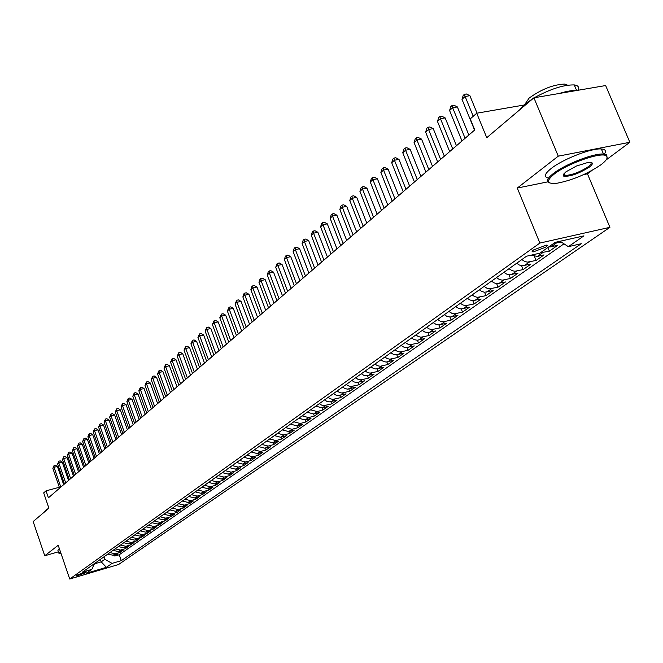 <?xml version="1.0" encoding="UTF-8"?>
<svg xmlns="http://www.w3.org/2000/svg" width="663" height="663" viewBox="0 0 663 663"><rect width="100%" height="100%" fill="white"/><g stroke="black" fill="none" stroke-linecap="round" stroke-linejoin="round"><path stroke-width="0.99" d="M533.524 249.951L532.116 251.401L532.953 252.006L545.79 247.175L547.232 245.426L546.378 245.103L533.524 249.951M606.115 159.94L629.85 142.28L605.642 85.552L533.906 97.801L558.271 156.161L517.289 188.052L539.889 243.056L609.935 227.318L587.459 173.822L592.109 170.358M539.889 243.056L69.723 579.023L118.594 564.503L609.935 227.318M629.85 142.28L558.271 156.161M69.723 579.023L58.22 545.276L44.744 555.76L58.41 551.831M44.744 555.76L33.15 521.541L48.913 508.206L43.683 492.891L46.029 490.835L48.416 497.814L474.758 129.948L470.241 118.892L476.722 113.216L486.758 137.697L533.906 97.801M107.845 554.069L113.133 555.279L117.973 553.854L114.832 556.058L114.434 554.89M109.934 552.586L115.221 553.804L120.078 552.378L119.663 551.193M120.078 552.378L123.26 550.149L118.387 551.575L113.075 550.348M118.379 546.577L123.724 547.812L128.622 546.378L125.39 548.649L124.976 547.447M123.766 542.748L129.144 543.991L134.067 542.558L130.793 544.862L130.362 543.643M129.227 538.862L134.647 540.121L139.595 538.679L136.271 541.016L135.832 539.773M134.771 534.917L140.224 536.193L145.205 534.743L141.824 537.113L141.385 535.853M140.407 530.906L145.893 532.198L150.899 530.748L147.476 533.151L147.02 531.867M146.125 526.836L151.645 528.146L156.683 526.687L153.203 529.132L152.747 527.831M151.935 522.709L157.487 524.027L162.559 522.568L159.021 525.046L158.556 523.72M157.835 518.516L163.429 519.85L168.518 518.383L164.93 520.903L164.457 519.552M163.827 514.248L169.455 515.599L174.584 514.132L170.938 516.692L170.449 515.317M169.91 509.922L175.579 511.289L180.734 509.814L177.029 512.416L176.532 511.016M176.093 505.521L181.803 506.905L186.991 505.43L183.228 508.065L182.715 506.64M182.383 501.054L188.126 502.446L193.339 500.971L189.519 503.656L188.996 502.198M188.764 496.504L194.549 497.921L199.795 496.438L195.908 499.164L195.378 497.689M195.262 491.888L201.08 493.322L206.359 491.838L202.414 494.606L201.867 493.098M201.859 487.197L207.718 488.648L213.03 487.156L209.019 489.974L208.464 488.44M208.563 482.424L214.464 483.891L219.809 482.399L215.732 485.258L215.168 483.7M215.384 477.567L221.334 479.059L226.705 477.559L222.561 480.468L221.981 478.877M222.329 472.636L228.312 474.144L233.724 472.636L229.497 475.603L228.909 473.979M229.381 467.614L235.406 469.139L240.851 467.63L236.558 470.647L235.953 468.99M236.558 462.509L242.633 464.059L248.111 462.542L243.744 465.608L243.122 463.918M243.868 457.313L249.976 458.879L255.487 457.362L251.045 460.478L250.415 458.763M251.294 452.025L257.451 453.616L262.996 452.091L258.479 455.266L257.832 453.509M258.86 446.647L265.059 448.254L270.637 446.729L266.037 449.962L265.374 448.171M266.559 441.168L272.8 442.801L278.419 441.276L273.736 444.558L273.057 442.735M274.399 435.591L280.689 437.249L286.341 435.715L281.568 439.063L280.88 437.199M282.38 429.914L288.712 431.596L294.397 430.063L289.549 433.469L288.836 431.563M290.502 424.138L296.883 425.837L302.61 424.303L297.67 427.768L296.941 425.82M298.781 418.245L305.212 419.969L310.972 418.436L305.933 421.966L305.187 419.977M307.218 412.245L313.69 413.994L319.491 412.461L314.361 416.057L313.599 414.019M315.803 406.137L322.334 407.911L328.168 406.369L322.939 410.032L322.16 407.952M324.563 399.905L326.809 401.314L329.254 401.894L337.011 400.162L331.682 403.9L330.878 401.77M333.489 393.557L335.751 394.982L338.213 395.571L346.028 393.839L340.6 397.651L339.771 395.463M342.589 387.084L344.876 388.526L347.346 389.123L355.211 387.391L349.683 391.278L348.829 389.04M351.862 380.487L354.166 381.946L356.661 382.551L364.584 380.819L358.94 384.78L358.061 382.485M361.327 373.758L363.647 375.233L366.167 375.846L374.131 374.114L368.379 378.15L367.476 375.797M370.973 366.896L373.319 368.379L375.855 369.009L383.877 367.277L378.009 371.396L377.073 368.968M380.819 359.885L383.695 361.6L386.247 362.048L393.814 360.307L387.83 364.509L386.861 362.006M390.872 352.741L393.258 354.266L395.828 354.912L403.958 353.188L397.85 357.473L396.847 354.904M401.123 345.448L403.535 346.989L406.129 347.644L414.309 345.929L408.076 350.304L407.041 347.652M411.59 337.997L414.019 339.564L417.151 340.252L424.875 338.511L418.51 342.978L417.441 340.243M422.281 330.398L424.734 331.972L427.37 332.66L435.666 330.945L429.168 335.503L428.049 332.677M433.196 322.632L436.196 324.447L438.856 324.945L446.68 323.212L440.041 327.87L438.889 324.945M444.351 314.693L446.845 316.317L450.053 317.047L457.934 315.315L451.155 320.072L449.953 317.047M455.746 306.588L458.266 308.229L460.967 308.95L469.437 307.251L462.509 312.107L461.257 308.966M467.398 298.3L469.934 299.966L472.661 300.695L481.181 299.005L474.103 303.969L472.802 300.712M479.299 289.83L481.868 291.521L484.612 292.267L493.197 290.576L485.954 295.657L484.595 292.259M491.474 281.17L494.068 282.877L496.836 283.64L505.471 281.957L498.07 287.154L496.645 283.623M503.93 272.319L506.54 274.043L509.333 274.822L518.035 273.148L510.469 278.46L508.969 274.78M516.668 263.252L519.303 265.009L522.121 265.797L530.881 264.131L523.14 269.568L521.574 265.722M531.237 255.139L537.361 256.44L544.025 254.907L536.102 260.468L534.461 256.457M548.483 247.1L557.475 245.467L549.37 251.161L547.878 247.531M84.922 573.105L86.248 571.937L77.704 574.788L76.394 575.948L84.922 573.105L84.591 572.136M100.37 559.39L101.224 561.851L104.804 559.315L112.064 563.384L121.296 560.649L581.277 243.711L568.365 246.661L583.921 235.862L555.229 242.343L539.889 253.167L526.571 256.208L82.403 572.169L91.817 569.384L94.569 563.517M112.064 563.384L106.395 567.321L86.273 573.296L91.817 569.384M114.832 556.058L119.249 554.757L563.981 243.818M561.221 242.02L553.928 243.263M549.37 251.161L540.411 252.802M536.102 260.468L527.317 262.134L524.491 261.338L521.839 259.573M523.14 269.568L514.96 271.266L512.168 270.695L508.985 268.714M510.469 278.46L502.347 280.167L499.57 279.604L496.421 277.656M498.07 287.154L489.468 288.836L486.717 288.09L484.139 286.391M485.954 295.657L477.41 297.347L474.675 296.61L472.122 294.936M474.103 303.969L465.617 305.668L462.907 304.947L460.379 303.298M462.509 312.107L454.603 313.839L451.917 313.326L448.884 311.469M451.155 320.072L443.307 321.804L440.116 321.083L437.63 319.475M440.041 327.87L431.729 329.586L429.085 328.898L426.624 327.307M429.168 335.503L420.906 337.218L418.278 336.547L415.842 334.972M418.51 342.978L410.306 344.702L407.704 344.039L405.284 342.489M408.076 350.304L399.922 352.028L397.344 351.373L394.949 349.84M397.85 357.473L389.753 359.205L387.192 358.559L384.813 357.05M387.83 364.509L380.289 366.249L377.744 365.802L374.893 364.111M378.009 371.396L370.02 373.128L367.493 372.507L365.164 371.031M368.379 378.15L360.937 379.899L357.937 379.277L355.625 377.811M358.94 384.78L351.05 386.512L348.572 385.907L346.277 384.465M349.683 391.278L341.843 393.01L339.381 392.413L337.102 390.988M340.6 397.651L332.818 399.383L330.365 398.794L328.11 397.386M331.682 403.9L323.958 405.632L321.53 405.06L319.293 403.659M322.939 410.032L317.129 411.574L310.632 409.817M314.361 416.057L308.585 417.591L302.137 415.858M305.933 421.966L300.198 423.5L293.8 421.792M297.67 427.768L291.96 429.301L285.612 427.618M289.549 433.469L283.88 434.994L277.573 433.337M281.568 439.063L275.941 440.588L269.675 438.956M273.736 444.558L268.142 446.083L261.926 444.467M266.037 449.962L260.476 451.478L254.302 449.887M258.479 455.266L252.951 456.782L246.818 455.208M251.045 460.478L245.55 461.995L239.467 460.445M243.744 465.608L238.282 467.117L232.241 465.583M236.558 470.647L231.138 472.155L225.13 470.639M229.497 475.603L224.111 477.103L218.152 475.603M222.561 480.468L217.199 481.968L211.282 480.493M215.732 485.258L210.403 486.758L204.527 485.299M209.019 489.974L203.723 491.465L197.881 490.023M202.414 494.606L197.151 496.09L191.35 494.673M195.908 499.164L190.679 500.648L184.919 499.239M189.519 503.656L184.314 505.131L178.596 503.739M183.228 508.065L178.057 509.54L172.372 508.173M177.029 512.416L171.891 513.883L166.247 512.524M170.938 516.692L165.825 518.159L160.214 516.817M164.93 520.903L159.858 522.361L154.28 521.035M159.021 525.046L153.973 526.505L148.437 525.195M153.203 529.132L148.18 530.582L142.686 529.289M147.476 533.151L142.479 534.602L137.017 533.317M141.824 537.113L136.868 538.555L131.44 537.287M136.271 541.016L131.332 542.45L125.937 541.199M130.793 544.862L125.887 546.295L120.525 545.052M125.39 548.649L120.517 550.075L115.188 548.848M103.95 556.837L104.804 559.315M523.762 105.085L476.722 113.216M59.33 487.28L46.029 490.835M94.411 563.857L101.224 561.851L106.395 567.321M119.249 554.757L121.296 560.649M568.365 246.661L560.044 241.257M517.289 188.052L547.754 181.869M583.722 174.576L587.459 173.822M63.665 484.653L57.391 466.412L54.026 467.291L60.83 487.098M52.841 468.36L54.059 465.542L54.026 467.291L52.841 468.36L59.629 488.142M54.059 465.542L55.402 465.186L57.391 466.412M60.507 551.981L59.305 553.431L61.153 553.878M58.957 553.414L60.316 551.434M44.661 511.803L45.59 510.261L48.888 508.14M58.775 552.892L57.921 550.389L59.28 548.392M554.119 174.187C545.682 181.256 546.702 184.256 557.177 183.212C572.534 180.195 587.103 174.062 600.885 164.814C606.471 160.587 608.303 157.637 606.38 155.954C602.021 151.421 567.453 163.471 554.119 174.187M549.569 182.889C545.765 181.679 546.992 178.587 553.249 173.615C564.901 164.316 593.725 153.087 603.504 154.048L606.802 154.927L607.035 158.242M565.97 171.816L576.437 166.032L587.774 162.501C593.327 161.921 593.857 163.463 589.349 167.126C578.277 173.963 569.616 176.938 563.376 176.051L563.359 174.394L565.97 171.816M563.475 174.212L563.79 175.049L565.249 175.48C572.393 174.941 580.133 171.974 588.495 166.562L591.089 164.01L591.023 162.385M519.643 109.867L524.483 104.464L533.292 98.315M525.146 103.909L529.14 98.074C541.563 89.173 553.489 84.499 564.934 84.06L567.619 85.195M548.525 178.09C543.519 177.17 544.389 173.988 551.135 168.535C562.754 159.195 591.562 147.965 601.358 148.976C605.518 149.316 606.512 151.031 604.325 154.123M559.456 93.433C566.608 91.229 572.219 90.267 576.296 90.558M534.287 97.734C550.456 88.966 563.782 84.698 574.257 84.922C578.235 85.461 579.454 87.251 577.912 90.284M68.546 480.443L62.214 462.078L58.833 462.956L65.695 482.904M57.623 464.042L58.858 461.199L58.833 462.956L57.623 464.042L64.477 483.957M58.858 461.199L60.209 460.851L62.214 462.078M73.494 476.175L67.112 457.677L63.706 458.556L70.634 478.645M62.479 459.666L63.723 456.79L63.706 458.556L62.479 459.666L69.391 479.714M63.723 456.79L65.09 456.442L67.112 457.677M78.524 471.841L72.076 453.219L68.654 454.097L75.64 474.318M67.411 455.216L68.67 452.323L68.654 454.097L67.411 455.216L74.38 475.404M68.67 452.323L70.038 451.975L72.076 453.219M83.621 467.432L77.115 448.685L73.676 449.572L80.729 469.934M72.408 450.707L73.684 447.79L73.676 449.572L72.408 450.707L79.452 471.037M73.684 447.79L75.06 447.434L77.115 448.685M88.801 462.965L82.237 444.086L78.773 444.972L85.892 465.476M77.488 446.124L78.773 443.182L78.773 444.972L77.488 446.124L84.591 466.595M78.773 443.182L80.157 442.826L82.237 444.086M94.055 458.431L87.425 439.42L83.944 440.307L91.129 460.959M82.643 441.475L83.944 438.508L83.944 440.307L82.643 441.475L89.812 462.094M83.944 438.508L85.336 438.152L87.425 439.42M99.392 453.832L92.704 434.679L89.198 435.566L96.45 456.368M87.872 436.76L89.19 433.759L89.198 435.566L87.872 436.76L95.116 457.52M89.19 433.759L90.591 433.403L92.704 434.679M104.812 449.149L98.058 429.864L94.536 430.751L101.853 451.702M93.193 431.961L94.519 428.936L94.536 430.751L93.193 431.961L100.494 452.87M94.519 428.936L95.928 428.58L98.058 429.864M110.315 444.401L103.494 424.975L99.947 425.87L107.348 446.97M98.588 427.096L99.931 424.047L99.947 425.87L98.588 427.096L105.964 448.155M99.931 424.047L101.348 423.69L103.494 424.975M115.901 439.577L109.022 420.01L105.45 420.906L112.917 442.155M104.066 422.157L105.425 419.074L105.45 420.906L104.066 422.157L111.517 443.365M105.425 419.074L106.851 418.718L109.022 420.01M121.586 434.679L114.633 414.972L111.044 415.867L118.578 437.273M109.635 417.135L111.011 414.019L111.044 415.867L109.635 417.135L117.16 438.5M111.011 414.019L112.445 413.662L114.633 414.972M127.354 429.707L120.334 409.85L116.721 410.745L124.337 432.309M115.287 412.03L116.68 408.889L116.721 410.745L115.287 412.03L122.887 433.552M116.68 408.889L118.122 408.532L120.334 409.85M133.213 424.643L126.119 404.645L122.489 405.541L130.18 427.262M121.039 406.85L122.44 403.676L122.489 405.541L121.039 406.85L128.705 428.53M122.44 403.676L123.898 403.319L126.119 404.645M139.172 419.505L132.012 399.35L128.349 400.253L136.122 422.14M126.873 401.579L128.299 398.38L128.349 400.253L126.873 401.579L134.622 423.425M128.299 398.38L129.757 398.024L132.012 399.35M145.222 414.284L137.987 393.979L134.307 394.875L142.155 416.928M132.807 396.225L134.249 393.002L134.307 394.875L132.807 396.225L140.639 418.237M134.249 393.002L135.716 392.645L137.987 393.979M151.379 408.972L144.07 388.51L140.365 389.413L148.297 411.632M138.84 390.789L140.299 387.532L140.365 389.413L138.84 390.789L146.747 412.966M140.299 387.532L141.774 387.167L144.07 388.51M157.637 403.576L150.252 382.957L146.523 383.86L154.529 406.253M144.973 385.253L146.448 381.963L146.523 383.86L144.973 385.253L152.962 407.604M146.448 381.963L147.932 381.606L150.252 382.957M163.993 398.09L156.534 377.313L152.78 378.217L160.877 400.775M151.205 379.634L152.697 376.311L152.78 378.217L151.205 379.634L159.277 402.151M152.697 376.311L154.197 375.954L156.534 377.313M170.466 392.504L162.924 371.57L159.145 372.473L167.325 395.214M157.545 373.915L159.054 370.559L159.145 372.473L157.545 373.915L165.7 396.615M159.054 370.559L160.562 370.203L162.924 371.57M177.038 386.827L169.421 365.727L165.617 366.631L173.888 389.554M163.993 368.098L165.518 364.708L165.617 366.631L163.993 368.098L172.239 390.971M165.518 364.708L167.035 364.352L169.421 365.727M183.734 381.059L176.026 359.794L172.206 360.697L180.56 383.794M170.548 362.189L172.09 358.766L172.206 360.697L170.548 362.189L178.886 385.236M172.09 358.766L173.623 358.401L176.026 359.794M190.538 375.183L182.748 353.752L178.902 354.647L187.356 377.935M177.22 356.172L178.786 352.716L178.902 354.647L177.22 356.172L185.64 379.41M178.786 352.716L180.319 352.351L182.748 353.752M197.466 369.208L189.593 347.603L185.723 348.506L194.259 371.976M184.007 350.047L185.59 346.558L185.723 348.506L184.007 350.047L192.519 373.476M185.59 346.558L187.14 346.194L189.593 347.603M204.511 363.125L196.555 341.346L192.66 342.249L201.287 365.91M190.911 343.824L192.51 340.293L192.66 342.249L190.911 343.824L199.522 367.435M192.51 340.293L194.068 339.928L196.555 341.346M211.688 356.934L203.64 334.981L199.712 335.884L208.447 359.736M197.939 337.484L199.563 333.912L199.712 335.884L197.939 337.484L206.649 361.285M199.563 333.912L201.129 333.555L203.64 334.981M218.989 350.636L210.851 328.5L206.897 329.403L215.732 353.445M205.091 331.028L206.74 327.423L206.897 329.403L205.091 331.028L213.9 355.028M206.74 327.423L208.315 327.066L210.851 328.5M226.423 344.221L218.193 321.903L214.215 322.798L223.149 347.047M212.375 324.464L214.041 320.817L214.215 322.798L212.375 324.464L221.276 348.655M214.041 320.817L215.632 320.461L218.193 321.903M233.998 337.691L225.669 315.182L221.666 316.085L230.699 340.533M219.793 317.776L221.475 314.088L221.666 316.085L219.793 317.776L228.801 342.174M221.475 314.088L223.075 313.732L225.669 315.182M241.705 331.036L233.277 308.336L229.249 309.24L238.39 333.895M227.343 310.964L229.05 307.242L229.249 309.24L227.343 310.964L236.451 335.569M229.05 307.242L230.658 306.878L233.277 308.336M249.553 324.257L241.034 301.375L236.981 302.27L246.23 327.132M235.034 304.027L236.766 300.256L236.981 302.27L235.034 304.027L244.257 328.84M236.766 300.256L238.39 299.9L241.034 301.375M257.559 317.353L248.932 294.273L244.846 295.168L254.211 320.246M242.865 296.958L243.835 293.866L244.622 293.154L244.846 295.168L242.865 296.958L252.197 321.978M244.622 293.154L246.255 292.789L248.932 294.273M265.714 310.317L256.979 287.038L252.868 287.933L262.341 313.226M250.854 289.756L251.824 286.64L252.636 285.91L252.868 287.933L250.854 289.756L260.294 314.991M252.636 285.91L254.277 285.546L256.979 287.038M274.018 303.148L265.183 279.67L261.048 280.565L270.637 306.074M258.984 282.421L259.971 279.272L260.791 278.526L261.048 280.565L258.984 282.421L268.548 307.872M260.791 278.526L262.449 278.17L265.183 279.67M282.488 295.847L273.546 272.153L269.377 273.048L279.082 298.781M267.28 274.938L268.275 271.755L269.112 271.001L269.377 273.048L267.28 274.938L276.952 300.621M269.112 271.001L270.777 270.645L273.546 272.153M291.123 288.397L282.065 264.496L277.872 265.382L287.701 291.347M275.733 267.313L276.736 264.106L277.59 263.327L277.872 265.382L275.733 267.313L285.529 293.22M277.59 263.327L279.272 262.971L282.065 264.496M299.933 280.797L290.759 256.68L286.532 257.567L296.485 283.764M284.352 259.54L285.363 256.299L286.242 255.504L286.532 257.567L284.352 259.54L294.273 285.678M286.242 255.504L287.924 255.156L290.759 256.68M308.908 273.048L299.618 248.716L295.366 249.603L305.444 276.032M293.145 251.609L294.165 248.335L295.06 247.531L295.366 249.603L293.145 251.609L303.19 277.979M295.06 247.531L296.759 247.175L299.618 248.716M318.074 265.142L308.66 240.594L304.383 241.473L314.594 268.15M302.113 243.52L303.148 240.213L304.052 239.393L304.383 241.473L302.113 243.52L312.29 270.131M304.052 239.393L305.767 239.045L308.66 240.594M327.423 257.078L317.884 232.299L313.574 233.177L323.917 260.095M311.262 235.274L312.306 231.926L313.226 231.089L313.574 233.177L311.262 235.274L321.572 262.125M313.226 231.089L314.95 230.741L317.884 232.299M336.961 248.849L327.298 223.845L322.956 224.716L333.439 251.882M320.594 226.845L321.646 223.472L322.599 222.619L322.956 224.716L320.594 226.845L331.036 253.954M322.599 222.619L324.331 222.271L327.298 223.845M346.699 240.445L336.903 215.21L332.536 216.08L343.152 243.503M330.124 218.251L331.193 214.845L332.155 213.975L332.536 216.08L330.124 218.251L340.707 245.608M332.155 213.975L333.903 213.627L336.903 215.21M356.636 231.868L346.716 206.392L342.315 207.262L353.081 234.942M339.846 209.483L340.931 206.036L341.909 205.14L342.315 207.262L339.846 209.483L350.578 237.097M341.909 205.14L343.674 204.801L346.716 206.392M366.788 223.108L356.735 197.392L352.293 198.254L363.208 226.199M349.782 200.524L350.868 197.044L351.879 196.132L352.293 198.254L349.782 200.524L360.655 228.395M351.879 196.132L353.652 195.784L356.735 197.392M377.156 214.157L366.962 188.201L362.495 189.054L373.559 217.265M359.926 191.375L361.028 187.853L362.056 186.925L362.495 189.054L359.926 191.375L370.949 219.519M362.056 186.925L363.838 186.585L366.962 188.201M387.756 205.016L377.413 178.803L372.913 179.656L384.134 208.141M370.286 182.027L371.404 178.471L372.449 177.518L372.913 179.656L370.286 182.027L381.465 210.444M372.449 177.518L374.247 177.178L377.413 178.803M398.579 195.676L388.087 169.206L383.562 170.059L394.941 198.817M380.877 172.479L382.004 168.883L383.073 167.905L383.562 170.059L380.877 172.479L392.214 201.171M383.073 167.905L384.888 167.573L388.087 169.206M409.643 186.129L399.002 159.402L394.444 160.239L405.98 189.286M391.7 162.717L392.836 159.079L393.93 158.084L394.444 160.239L391.7 162.717L403.195 191.69M393.93 158.084L395.753 157.753L399.002 159.402M420.955 176.375L410.157 149.374L405.565 150.211L417.276 179.549M402.756 152.739L403.908 149.059L405.035 148.048L405.565 150.211L402.756 152.739L414.425 182.002M405.035 148.048L406.867 147.716L410.157 149.374M432.525 166.388L421.569 139.122L416.936 139.951L428.82 169.579M414.068 142.537L415.237 138.816L416.381 137.78L416.936 139.951L414.068 142.537L425.911 172.09M416.381 137.78L418.229 137.448L421.569 139.122M444.351 156.186L433.237 128.639L428.571 129.459L440.638 159.385M425.638 132.103L426.815 128.34L427.991 127.279L428.571 129.459L425.638 132.103L437.655 161.963M427.991 127.279L429.856 126.948L433.237 128.639M456.459 145.736L445.171 117.906L440.472 118.718L452.721 148.96M437.472 121.428L438.666 117.616L439.867 116.531L440.472 118.718L437.472 121.428L449.68 151.587M439.867 116.531L441.749 116.207L445.171 117.906M468.849 135.045L457.387 106.934L452.655 107.729L465.095 138.285M449.589 110.506L450.79 106.652L452.017 105.541L452.655 107.729L449.589 110.506L461.978 140.979M452.017 105.541L453.915 105.218L457.387 106.934M477.045 113.158L469.893 95.696L465.128 96.483L473.225 116.282M461.978 99.317L463.205 95.422L464.456 94.287L465.128 96.483L461.978 99.317L474.567 130.114M464.456 94.287L466.362 93.972L469.893 95.696M115.221 553.804L113.133 555.279M556.224 243.155L550.771 246.992M542.69 252.686L537.361 256.44M529.472 262.001L524.267 265.664M516.552 271.101L511.463 274.689M503.921 280.001L498.949 283.499M491.573 288.695L486.708 292.118M479.498 297.198L474.741 300.546M467.688 305.519L463.039 308.801M456.136 313.657L451.578 316.864M444.823 321.621L440.373 324.762M433.759 329.42L429.392 332.494M422.919 337.053L418.643 340.069M412.303 344.536L408.118 347.478M401.911 351.854L397.808 354.746M391.725 359.031L387.706 361.857M381.747 366.059L377.811 368.835M371.968 372.946L368.106 375.664M362.371 379.7L358.592 382.369M352.973 386.33L349.26 388.941M343.749 392.819L340.111 395.388M334.707 399.192L331.135 401.703M325.84 405.441L322.334 407.911M317.129 411.574L313.69 413.994M308.585 417.591L305.212 419.969M300.198 423.5L296.883 425.837M291.96 429.301L288.712 431.596M283.88 434.994L280.689 437.249M275.941 440.588L272.8 442.801M268.142 446.083L265.059 448.254M260.476 451.478L257.451 453.616M252.951 456.782L249.976 458.879M245.55 461.995L242.633 464.059M238.282 467.117L235.406 469.139M231.138 472.155L228.312 474.144M224.111 477.103L221.334 479.059M217.199 481.968L214.464 483.891M210.403 486.758L207.718 488.648M203.723 491.465L201.08 493.322M197.151 496.09L194.549 497.921M190.679 500.648L188.126 502.446M184.314 505.131L181.803 506.905M178.057 509.54L175.579 511.289M171.891 513.883L169.455 515.599M165.825 518.159L163.429 519.85M159.858 522.361L157.487 524.027M153.973 526.505L151.645 528.146M148.18 530.582L145.893 532.198M142.479 534.602L140.224 536.193M136.868 538.555L134.647 540.121M131.332 542.45L129.144 543.991M125.887 546.295L123.724 547.812M120.517 550.075L118.387 551.575M85.875 571.904L86.024 572.318M532.48 250.838L532.953 252.006M601.358 148.976L603.504 154.048M565.249 175.48L564.312 173.234M565.564 85.544L564.934 84.06M574.257 84.922L576.628 90.508M563.79 175.049L563.376 176.051M606.38 155.954L606.802 154.927"/></g></svg>
